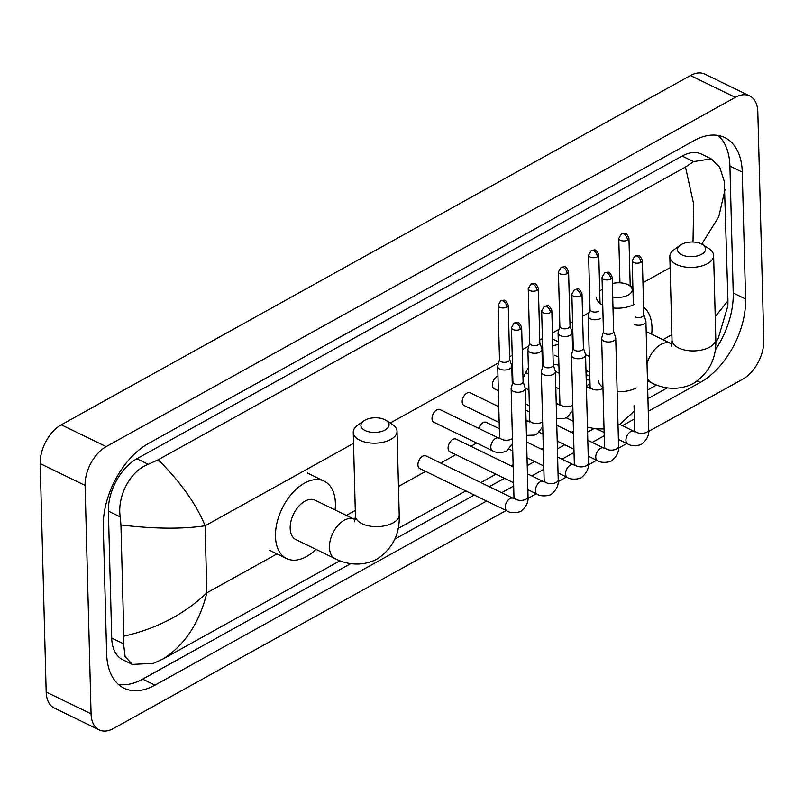 <?xml version="1.0" encoding="UTF-8"?>
<svg xmlns="http://www.w3.org/2000/svg" width="804" height="804" viewBox="0 0 804 804"><rect width="100%" height="100%" fill="white"/><g stroke="black" fill="none" stroke-linecap="round" stroke-linejoin="round"><path stroke-width="1.21" d="M385.066 430.009A14.08 7.326 -1.5 0 0 386.01 420.341A14.08 7.326 -1.5 0 0 364.865 420.19A14.08 7.326 -1.5 0 0 363.679 420.934A14.08 7.326 -1.5 0 0 365.83 430.843A14.08 7.326 -1.5 0 0 385.066 430.009M386.01 420.341L392.322 424.381A21.899 11.387 178.5 0 1 397.035 431.205A21.899 11.387 178.5 0 1 390.855 439.406A21.899 11.387 178.5 0 1 367.046 442.522A21.899 11.387 178.5 0 1 353.247 432.351A21.899 11.387 178.5 0 1 357.589 425.296L363.679 420.934M335.127 558.669A21.899 13.216 115.9 0 1 329.459 547.434A21.899 13.216 115.9 0 1 344.212 520.268A21.899 13.216 115.9 0 1 354.283 519.273L315.007 500.178A21.899 13.216 115.9 0 0 298.626 506.409A21.899 13.216 115.9 0 0 290.174 528.339A21.899 13.216 115.9 0 0 295.852 539.574L335.127 558.669C344.886 563.715 360.815 567.513 377.066 559.081C392.694 548.65 400.08 533.856 399.216 514.691L397.035 431.205M315.942 549.343A43.024 25.949 -64.1 0 1 286.616 558.569A43.024 25.949 -64.1 0 1 275.471 536.509A43.024 25.949 -64.1 0 1 292.063 493.425A43.024 25.949 -64.1 0 1 324.233 481.184A43.024 25.949 -64.1 0 1 335.389 503.244A43.024 25.949 -64.1 0 1 335.097 509.937M612.708 296.967A14.08 7.326 -1.5 0 0 628.226 295.018A14.08 7.326 -1.5 0 0 629.17 285.36A14.08 7.326 -1.5 0 0 612.357 283.541M558.921 365.559L558.167 365.187A21.899 13.216 115.9 0 0 553.242 364.433M523.002 378.684A43.024 25.949 -64.1 0 1 528.369 367.82M542.037 351.921A43.024 25.949 -64.1 0 1 542.73 351.378M552.75 345.861A43.024 25.949 -64.1 0 1 558.378 344.635M634.014 304.425A21.899 11.387 178.5 0 1 612.99 307.942M602.749 305.108A21.899 11.387 178.5 0 1 596.407 297.359M599.714 291.118A21.899 11.387 178.5 0 1 600.749 290.304L602.327 289.179M701.651 254.255A14.08 7.326 -1.5 0 0 702.606 244.597A14.08 7.326 -1.5 0 0 681.45 244.436A14.08 7.326 -1.5 0 0 680.274 245.18A14.08 7.326 -1.5 0 0 682.425 255.099A14.08 7.326 -1.5 0 0 701.651 254.255M702.606 244.597L708.917 248.637A21.899 11.387 178.5 0 1 713.62 255.451A21.899 11.387 178.5 0 1 707.44 263.662A21.899 11.387 178.5 0 1 683.641 266.767A21.899 11.387 178.5 0 1 669.832 256.597A21.899 11.387 178.5 0 1 674.184 249.541L680.274 245.18M643.592 307.148A43.024 25.949 -64.1 0 1 651.984 327.489A43.024 25.949 -64.1 0 1 651.682 334.193M513.203 498.309L425.899 455.868A7.045 4.251 115.9 0 0 420.633 457.868A7.045 4.251 115.9 0 0 417.919 464.923A7.045 4.251 115.9 0 0 419.738 468.531L507.053 510.972A7.045 4.251 115.9 0 1 505.224 507.354A7.045 4.251 115.9 0 1 509.666 498.812A7.045 4.251 115.9 0 1 513.203 498.309L514.349 498.671M512.912 381.86L511.203 388.231A7.045 3.658 -1.5 0 0 511.133 388.794A7.045 3.658 -1.5 0 0 513.264 391.327A7.045 3.658 -1.5 0 0 523.223 391.056A7.045 3.658 -1.5 0 0 525.213 388.422A7.045 3.658 -1.5 0 0 525.112 387.87L523.072 381.588M512.962 381.659A5.085 2.643 -1.5 0 0 512.912 382.061A5.085 2.643 -1.5 0 0 514.459 383.89A5.085 2.643 -1.5 0 0 521.645 383.699A5.085 2.643 -1.5 0 0 523.082 381.789L521.655 327.429C518.319 320.263 517.917 322.675 514.108 323.118A5.085 3.075 -119 0 1 516.459 323.218A5.085 3.075 61 0 1 520.218 329.338A5.085 2.643 -1.5 0 0 521.655 327.429M513.173 466.873L456.069 439.115A7.045 4.251 115.9 0 0 450.813 441.115A7.045 4.251 115.9 0 0 448.089 448.17A7.045 4.251 115.9 0 0 449.918 451.778L513.595 482.732M543.082 365.106L541.373 371.478A7.045 3.658 -1.5 0 0 541.313 372.041A7.045 3.658 -1.5 0 0 543.444 374.574A7.045 3.658 -1.5 0 0 553.403 374.302A7.045 3.658 -1.5 0 0 555.383 371.669A7.045 3.658 -1.5 0 0 555.293 371.116L553.252 364.835M543.142 364.905A5.085 2.643 -1.5 0 0 543.092 365.307A5.085 2.643 -1.5 0 0 544.63 367.137A5.085 2.643 -1.5 0 0 551.825 366.946A5.085 2.643 -1.5 0 0 553.252 365.036L551.835 310.676C548.499 303.52 548.097 305.922 544.278 306.364A5.085 3.075 -119 0 1 546.64 306.465A5.085 3.075 61 0 1 550.398 312.585A5.085 2.643 -1.5 0 0 551.835 310.676M573.262 348.353L571.554 354.725A7.045 3.658 -1.5 0 0 571.483 355.288A7.045 3.658 -1.5 0 0 573.624 357.82A7.045 3.658 -1.5 0 0 583.573 357.559A7.045 3.658 -1.5 0 0 585.563 354.916A7.045 3.658 -1.5 0 0 585.463 354.363L583.433 348.082M573.312 348.152A5.085 2.643 -1.5 0 0 573.272 348.554A5.085 2.643 -1.5 0 0 574.81 350.383A5.085 2.643 -1.5 0 0 581.995 350.192A5.085 2.643 -1.5 0 0 583.433 348.293L582.006 293.922C578.679 286.767 578.277 289.169 574.458 289.611A5.085 3.075 -119 0 1 576.81 289.711A5.085 3.075 61 0 1 580.578 295.832A5.085 2.643 -1.5 0 0 582.006 293.922M499.344 428.723L486.249 422.361A7.045 4.251 115.9 0 0 478.732 428.391M603.442 331.6L601.734 337.971A7.045 3.658 -1.5 0 0 601.663 338.534A7.045 3.658 -1.5 0 0 603.804 341.067A7.045 3.658 -1.5 0 0 613.754 340.806A7.045 3.658 -1.5 0 0 615.743 338.162A7.045 3.658 -1.5 0 0 615.643 337.61L613.603 331.328M603.492 331.399A5.085 2.643 -1.5 0 0 603.442 331.801A5.085 2.643 -1.5 0 0 604.99 333.63A5.085 2.643 -1.5 0 0 612.176 333.439A5.085 2.643 -1.5 0 0 613.613 331.539L612.186 277.169C608.859 270.013 608.447 272.415 604.638 272.857A5.085 3.075 -119 0 1 606.99 272.958A5.085 3.075 61 0 1 610.749 279.078A5.085 2.643 -1.5 0 0 612.186 277.169M634.537 324.565A7.045 3.658 -1.5 0 0 643.934 324.052A7.045 3.658 -1.5 0 0 645.913 321.409A7.045 3.658 -1.5 0 0 645.823 320.856L643.783 314.585M635.17 316.887A5.085 2.643 -1.5 0 0 642.356 316.686A5.085 2.643 -1.5 0 0 643.793 314.786L642.366 260.416C639.029 253.26 638.627 255.672 634.818 256.104A5.085 3.075 -119 0 1 637.17 256.205A5.085 3.075 61 0 1 640.929 262.325A5.085 2.643 -1.5 0 0 642.366 260.416M432.009 418.613A7.045 4.251 115.9 0 0 433.838 422.221L492.641 450.803A7.045 4.251 115.9 0 1 490.822 447.195A7.045 4.251 115.9 0 1 495.254 438.642A7.045 4.251 115.9 0 1 498.802 438.14L439.989 409.558A7.045 4.251 115.9 0 0 434.723 411.558A7.045 4.251 115.9 0 0 432.009 418.613M499.495 359.629L497.787 366.001A7.045 3.658 -1.5 0 0 497.716 366.554A7.045 3.658 -1.5 0 0 499.857 369.096A7.045 3.658 -1.5 0 0 509.806 368.825A7.045 3.658 -1.5 0 0 511.796 366.192A7.045 3.658 -1.5 0 0 511.696 365.639L509.656 359.358M499.545 359.428A5.085 2.643 -1.5 0 0 499.495 359.83A5.085 2.643 -1.5 0 0 501.043 361.659A5.085 2.643 -1.5 0 0 508.228 361.468A5.085 2.643 -1.5 0 0 509.666 359.559L508.239 305.198C504.902 298.033 504.5 300.445 500.691 300.887A5.085 3.075 -119 0 1 503.043 300.987A5.085 3.075 61 0 1 506.801 307.098A5.085 2.643 -1.5 0 0 508.239 305.198M498.771 406.703L470.169 392.804A7.045 4.251 115.9 0 0 464.903 394.804A7.045 4.251 115.9 0 0 462.189 401.859A7.045 4.251 115.9 0 0 464.019 405.467L499.183 422.562M529.665 342.876L527.967 349.248A7.045 3.658 -1.5 0 0 527.896 349.81A7.045 3.658 -1.5 0 0 530.027 352.343A7.045 3.658 -1.5 0 0 539.986 352.072A7.045 3.658 -1.5 0 0 541.966 349.438A7.045 3.658 -1.5 0 0 541.876 348.886L539.836 342.604M529.725 342.675A5.085 2.643 -1.5 0 0 529.675 343.077A5.085 2.643 -1.5 0 0 531.213 344.906A5.085 2.643 -1.5 0 0 538.409 344.715A5.085 2.643 -1.5 0 0 539.836 342.805L538.419 288.445C535.082 281.279 534.68 283.691 530.861 284.134A5.085 3.075 -119 0 1 533.223 284.234A5.085 3.075 61 0 1 536.982 290.355A5.085 2.643 -1.5 0 0 538.419 288.445M497.967 375.991A7.045 4.251 115.9 0 0 492.37 385.106A7.045 4.251 115.9 0 0 494.189 388.714L498.349 390.734M559.845 326.122L558.137 332.494A7.045 3.658 -1.5 0 0 558.076 333.057A7.045 3.658 -1.5 0 0 560.207 335.59A7.045 3.658 -1.5 0 0 570.157 335.328A7.045 3.658 -1.5 0 0 572.146 332.685A7.045 3.658 -1.5 0 0 572.046 332.132L570.016 325.851M559.896 325.921A5.085 2.643 -1.5 0 0 559.855 326.323A5.085 2.643 -1.5 0 0 561.393 328.153A5.085 2.643 -1.5 0 0 568.579 327.962A5.085 2.643 -1.5 0 0 570.016 326.052L568.589 271.692C565.262 264.536 564.86 266.938 561.041 267.38A5.085 3.075 -119 0 1 563.393 267.481A5.085 3.075 61 0 1 567.162 273.601A5.085 2.643 -1.5 0 0 568.589 271.692M590.025 309.369L588.317 315.741A7.045 3.658 -1.5 0 0 588.247 316.304A7.045 3.658 -1.5 0 0 590.387 318.836A7.045 3.658 -1.5 0 0 600.337 318.575M590.076 309.168A5.085 2.643 -1.5 0 0 590.025 309.57A5.085 2.643 -1.5 0 0 591.573 311.399A5.085 2.643 -1.5 0 0 598.759 311.208M506.138 510.53L113.555 728.464A31.286 18.874 -64.1 0 1 99.183 729.891A31.286 18.874 -64.1 0 1 91.073 713.841L85.093 485.425A31.286 18.874 -64.1 0 1 106.178 446.622L735.328 97.354A31.286 18.874 -64.1 0 1 749.71 95.927A31.286 18.874 -64.1 0 1 757.82 111.977L763.8 340.393A31.286 18.874 -64.1 0 1 742.715 379.197L648.727 431.376M99.183 729.891L54.29 708.073A31.286 18.874 -64.1 0 1 46.18 692.023L40.2 463.606A31.286 18.874 -64.1 0 1 61.285 424.803L690.445 75.536A31.286 18.874 -64.1 0 1 704.817 74.109L749.71 95.927M626.849 443.517L618.547 448.129M596.679 460.27L588.367 464.883M566.498 477.023L558.187 481.636M536.318 493.777L528.017 498.39M648.275 411.296L700.244 382.453A67.275 40.582 115.9 0 0 745.589 299.008L742.263 172.106A67.275 40.582 115.9 0 0 724.826 137.615A67.275 40.582 115.9 0 0 693.912 140.68L148.65 443.376A67.275 40.582 115.9 0 0 103.304 526.811L106.63 653.712A67.275 40.582 115.9 0 0 124.067 688.204A67.275 40.582 115.9 0 0 154.981 685.139L486.621 501.033M501.656 492.691L513.676 486.018M531.836 475.938L543.856 469.265M562.006 459.184L574.036 452.511M592.186 442.431L604.216 435.758M622.366 425.678L634.386 419.005M715.148 350.192A67.275 40.582 115.9 0 0 733.238 293.008L729.921 166.106A67.275 40.582 115.9 0 0 718.223 135.484M118.319 684.335A67.275 40.582 115.9 0 0 142.63 679.139L350.775 563.594M394.804 539.152L474.27 495.033M489.314 486.691L504.45 478.29M527.233 465.637L534.63 461.536M557.403 448.883L564.81 444.783M587.583 432.13L593.935 428.612M647.944 398.633L667.36 387.85M158.187 459.757C180.759 482.299 196.397 504.309 205.1 525.786C182.196 529.193 154.147 528.921 120.942 524.982L120.228 516.892C117.042 496.922 129.725 471.033 148.308 464.31L158.187 459.757L685.49 167.031L693.571 161.614L711.238 158.84L701.54 154.127A42.24 25.477 115.9 0 0 682.124 156.046L136.861 458.742A42.24 25.477 115.9 0 0 108.389 511.133L111.716 638.034A42.24 25.477 115.9 0 0 122.66 659.692L132.369 664.416L125.102 656.587L123.555 643.783L123.856 636.185C156.639 628.738 184.307 614.286 206.849 592.839C199.492 622.728 185.01 644.718 163.403 658.788L339.981 560.76M711.238 158.84L719.741 167.262L724.324 181.533L727.952 300.837L727.861 305.882L718.253 338.293L715.821 342.293M398.111 528.489L465.797 490.912M480.832 482.571L495.967 474.159M511.012 465.817L513.123 464.642M541.182 449.064L543.293 447.888M571.363 432.311L573.473 431.135M647.712 389.93L656.566 385.015M163.403 658.788L153.524 663.33L132.369 664.416M120.942 524.982L123.856 636.185M693.008 242.034L693.681 204.115L685.49 167.031M725.037 189.633L718.736 216.819L701.781 244.114M715.228 316.655L727.952 300.837M354.564 521.826L355.428 515.836A21.899 11.387 -1.5 0 0 369.237 525.997A21.899 11.387 -1.5 0 0 393.035 522.891A21.899 11.387 -1.5 0 0 399.216 514.691M572.639 410.683A21.899 13.216 115.9 0 0 572.619 412.442A21.899 13.216 115.9 0 0 573.081 416.301M598.588 380.845A21.899 11.387 -1.5 0 0 602.95 387.427M617.14 391.598A21.899 11.387 -1.5 0 0 636.195 387.91M590.025 384.101A21.899 13.216 115.9 0 0 587.382 385.277A21.899 13.216 115.9 0 0 586.377 385.88M647.411 378.222A21.899 13.216 115.9 0 0 651.722 382.915C661.481 387.96 677.4 391.769 693.661 383.327C709.289 372.905 716.676 358.102 715.811 338.936L713.62 255.451M671.149 346.082L672.023 340.082A21.899 11.387 -1.5 0 0 685.822 350.253A21.899 11.387 -1.5 0 0 709.63 347.147A21.899 11.387 -1.5 0 0 715.811 338.936M646.185 331.519L670.868 343.519A21.899 13.216 115.9 0 0 660.808 344.514A21.899 13.216 115.9 0 0 647.029 363.84M514.108 323.118L511.485 327.69A5.085 2.643 -1.5 0 0 514.691 330.052A5.085 2.643 -1.5 0 0 520.218 329.338M513.867 498.852L513.967 496.922A7.045 3.658 -1.5 0 0 518.399 500.188A7.045 3.658 -1.5 0 0 526.057 499.194A7.045 3.658 -1.5 0 0 526.349 499.013A7.045 3.658 -1.5 0 0 528.037 496.55L525.213 388.422M544.278 306.364L541.665 310.937A5.085 2.643 -1.5 0 0 544.871 313.299A5.085 2.643 -1.5 0 0 550.398 312.585M544.529 481.918L543.383 481.556A7.045 4.251 115.9 0 0 539.846 482.058A7.045 4.251 115.9 0 0 535.404 490.611A7.045 4.251 115.9 0 0 537.233 494.219L527.856 489.666M544.047 482.109L544.147 480.169A7.045 3.658 -1.5 0 0 548.579 483.435A7.045 3.658 -1.5 0 0 556.227 482.44A7.045 3.658 -1.5 0 0 556.529 482.259A7.045 3.658 -1.5 0 0 558.217 479.797L555.383 371.669M574.458 289.611L571.845 294.194A5.085 2.643 -1.5 0 0 575.051 296.545A5.085 2.643 -1.5 0 0 580.578 295.832M574.709 465.164L573.564 464.802A7.045 4.251 115.9 0 0 570.016 465.305A7.045 4.251 115.9 0 0 565.584 473.857A7.045 4.251 115.9 0 0 567.403 477.465L558.036 472.913M574.227 465.355L574.317 463.416A7.045 3.658 -1.5 0 0 578.759 466.682A7.045 3.658 -1.5 0 0 586.407 465.687A7.045 3.658 -1.5 0 0 586.709 465.506A7.045 3.658 -1.5 0 0 588.397 463.044L585.563 354.916M604.638 272.857L602.025 277.44A5.085 2.643 -1.5 0 0 605.231 279.802A5.085 2.643 -1.5 0 0 610.749 279.078M604.879 448.411L603.744 448.049A7.045 4.251 115.9 0 0 600.196 448.552A7.045 4.251 115.9 0 0 595.764 457.104A7.045 4.251 115.9 0 0 597.583 460.712L588.216 456.159M604.397 448.602L604.497 446.662A7.045 3.658 -1.5 0 0 608.929 449.928A7.045 3.658 -1.5 0 0 616.588 448.933A7.045 3.658 -1.5 0 0 616.879 448.753A7.045 3.658 -1.5 0 0 618.567 446.29L615.743 338.162M634.818 256.104L632.195 260.687A5.085 2.643 -1.5 0 0 635.401 263.049A5.085 2.643 -1.5 0 0 640.929 262.325M635.059 431.658L633.914 431.296A7.045 4.251 115.9 0 0 630.376 431.798A7.045 4.251 115.9 0 0 625.934 440.351A7.045 4.251 115.9 0 0 627.763 443.959L618.397 439.406M634.577 431.848L634.678 429.909A7.045 3.658 -1.5 0 0 639.11 433.175A7.045 3.658 -1.5 0 0 646.758 432.18A7.045 3.658 -1.5 0 0 647.059 431.999A7.045 3.658 -1.5 0 0 648.748 429.537L645.913 321.409M500.691 300.887L498.078 305.46A5.085 2.643 -1.5 0 0 501.274 307.821A5.085 2.643 -1.5 0 0 506.801 307.098M499.455 438.693L499.555 436.753A7.045 3.658 -1.5 0 0 503.987 440.019A7.045 3.658 -1.5 0 0 511.645 439.024A7.045 3.658 -1.5 0 0 511.937 438.843A7.045 3.658 -1.5 0 0 512.439 438.502M530.861 284.134L528.248 288.706A5.085 2.643 -1.5 0 0 531.454 291.068A5.085 2.643 -1.5 0 0 536.982 290.355M529.635 421.939L529.736 420A7.045 3.658 -1.5 0 0 534.168 423.266A7.045 3.658 -1.5 0 0 541.816 422.271A7.045 3.658 -1.5 0 0 542.117 422.09A7.045 3.658 -1.5 0 0 542.61 421.748M526.037 419.959L528.972 421.386A7.045 4.251 115.9 0 0 526.077 421.537M561.041 267.38L558.428 271.953A5.085 2.643 -1.5 0 0 561.634 274.315A5.085 2.643 -1.5 0 0 567.162 273.601M559.815 405.186L559.906 403.246A7.045 3.658 -1.5 0 0 564.348 406.512A7.045 3.658 -1.5 0 0 571.996 405.517A7.045 3.658 -1.5 0 0 572.297 405.337A7.045 3.658 -1.5 0 0 572.79 404.995M556.207 403.206L559.152 404.633A7.045 4.251 115.9 0 0 556.257 404.784M597.332 256.848A5.085 3.075 61 0 0 593.573 250.727A5.085 3.075 -119 0 0 591.221 250.627L588.608 255.21A5.085 2.643 -1.5 0 0 591.814 257.561A5.085 2.643 -1.5 0 0 597.332 256.848A5.085 2.643 -1.5 0 0 598.769 254.938L600.045 303.42M589.995 388.432L590.086 386.493A7.045 3.658 -1.5 0 0 594.528 389.759A7.045 3.658 -1.5 0 0 602.176 388.764M586.387 386.453L589.332 387.88A7.045 4.251 115.9 0 0 586.428 388.03M627.512 240.094A5.085 3.075 61 0 0 623.753 233.974A5.085 3.075 -119 0 0 621.402 233.874L618.779 238.456A5.085 2.643 -1.5 0 0 621.984 240.818A5.085 2.643 -1.5 0 0 627.512 240.094A5.085 2.643 -1.5 0 0 628.949 238.185L630.205 286.013M353.529 443.376L205.1 525.786L206.849 592.839L277.008 553.896M671.883 334.685L662.928 339.66M476.682 443.044L470.842 446.29M455.808 454.642L440.662 463.044M425.628 471.395L398.482 486.46M355.288 510.439L346.333 515.404M670.124 267.631L642.949 282.717M589.161 312.575L582.598 316.223M572.569 321.791L569.946 323.248M558.991 329.328L552.418 332.977M542.388 338.544L539.765 339.991M528.811 346.082L522.238 349.73M512.208 355.288L509.585 356.745M498.631 362.835L390.201 423.025M735.328 97.354L690.445 75.536M106.178 446.622L61.285 424.803M85.093 485.425L40.2 463.606M91.073 713.841L46.18 692.023M697.319 381.026L700.244 382.453M733.238 293.008L745.589 299.008M142.63 679.139L154.981 685.139M729.921 166.106L742.263 172.106M108.389 511.133L120.228 516.892M136.861 458.742L148.308 464.31M682.124 156.046L693.571 161.614M111.716 638.034L123.555 643.783M286.616 558.569L269.782 550.388M324.233 481.184L307.399 473.003M355.428 515.836L353.247 432.351M354.283 519.273L355.197 519.675M587.453 427.205L595.995 428.864L604.035 428.954M618.025 425.226L620.236 424.09L634.185 411.125M629.17 285.36L632.909 287.742M566.116 417.758L573.212 421.206M558.298 341.77L552.569 338.986M586.186 378.815L589.935 380.634M647.471 380.855L651.722 382.915M589.824 376.312L586.377 374.634M672.023 340.082L669.832 256.597M670.868 343.519L671.782 343.931M507.053 510.972C510.992 513.907 520.711 512.389 521.655 510.59C526.459 506.389 528.59 501.716 528.037 496.55M513.967 496.922L511.133 388.794M511.485 327.69L512.912 382.061M537.233 494.219C541.172 497.153 550.881 495.636 551.825 493.837C556.639 489.646 558.77 484.963 558.217 479.797M527.444 473.807L543.383 481.556M544.147 480.169L541.313 372.041M541.665 310.937L543.092 365.307M508.962 449.054L512.761 450.903M527.022 457.838L543.775 465.978M567.403 477.465C571.353 480.4 581.061 478.893 582.006 477.084C586.819 472.893 588.95 468.209 588.397 463.044M526.61 441.979L543.353 450.119M557.624 457.054L573.564 464.802M574.317 463.416L571.483 355.288M571.845 294.194L573.272 348.554M539.142 432.301L542.941 434.15M557.202 441.084L573.945 449.225M597.583 460.712C601.533 463.647 611.241 462.139 612.186 460.33C616.99 456.139 619.12 451.456 618.567 446.29M525.776 410.151L529.524 411.97M556.79 425.226L573.533 433.366M587.804 440.301L603.744 448.049M604.497 446.662L601.663 338.534M602.025 277.44L603.442 331.801M596.869 428.944L604.126 432.472M627.763 443.959C631.703 446.893 641.421 445.386 642.366 443.577C647.17 439.386 649.3 434.703 648.748 429.537M619.693 424.381L633.914 431.296M634.678 429.909L634.034 405.638M632.195 260.687L633.311 303.289M512.56 443.466L507.244 450.421C506.299 452.23 496.591 453.737 492.641 450.803M512.269 384.252L511.796 366.192M499.937 438.502L498.802 438.14M499.555 436.753L497.716 366.554M498.078 305.46L499.495 359.83M542.74 426.713L537.424 433.668L534.519 435.105L526.439 435.376M542.439 367.508L541.966 349.438M530.117 421.748L528.972 421.386M529.736 420L527.896 349.81M528.248 288.706L529.675 343.077M525.615 403.99L529.364 405.809M572.92 409.96L567.594 416.914L564.689 418.351L556.619 418.623M572.619 350.755L572.146 332.685M512.198 381.81L512.841 382.121M525.173 388.121L528.942 389.95M560.298 404.995L559.152 404.633M559.906 403.246L558.076 333.057M558.428 271.953L559.855 326.323M525.705 372.614L528.529 373.981M555.795 387.237L559.534 389.056M542.378 365.056L543.012 365.368M555.353 371.368L559.122 373.197M590.478 388.242L589.332 387.88M590.086 386.493L588.247 316.304M588.608 255.21L590.025 309.57M598.769 254.938C595.442 247.783 595.03 250.185 591.221 250.627M554.549 355.207L558.71 357.227M585.975 370.483L589.714 372.302M572.559 348.313L573.192 348.614M585.533 354.614L589.302 356.443M618.779 238.456L619.944 282.807M628.949 238.185C625.612 231.029 625.21 233.431 621.402 233.874"/></g></svg>
